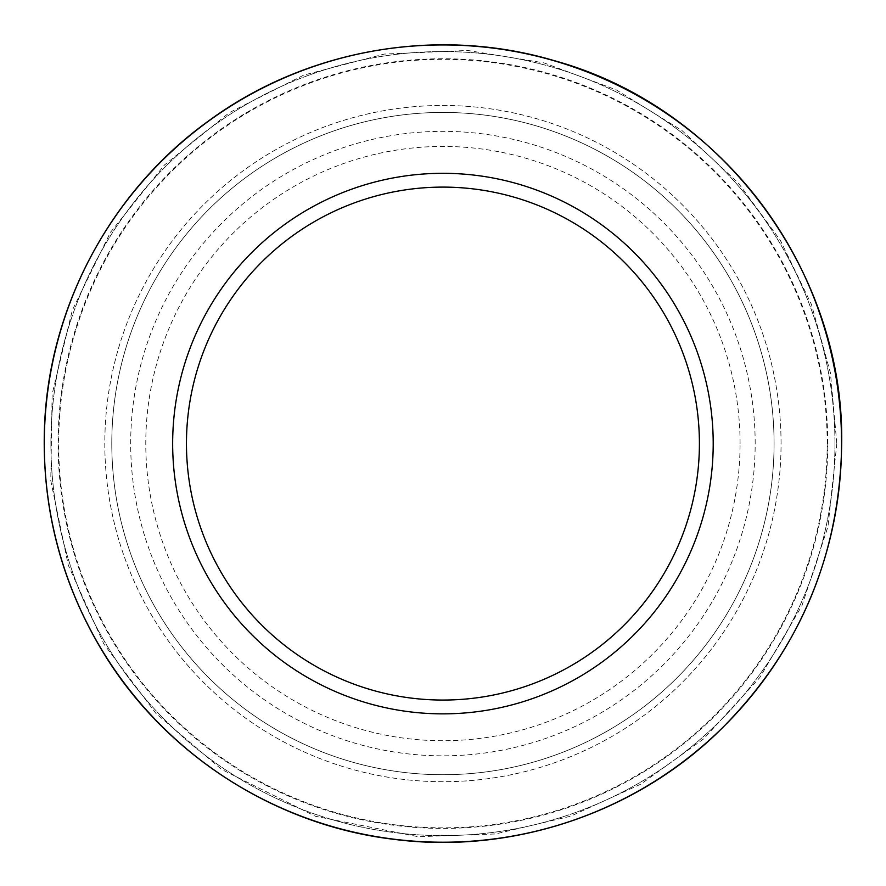 <?xml version="1.0" encoding="UTF-8"?>
<svg xmlns="http://www.w3.org/2000/svg" width="886" height="886" viewBox="0 0 886 886"><rect width="100%" height="100%" fill="white"/><g stroke="black" fill="none" stroke-linecap="round" stroke-linejoin="round"><path stroke-width="0.66" stroke-dasharray="4.43 3.32" d="M774.076 443.587A331.154 331.154 0 0 0 277.362 156.8A331.154 331.154 0 0 0 277.362 730.363A331.154 331.154 0 0 0 774.076 443.587A331.154 331.154 0 0 0 277.362 156.8A331.154 331.154 0 0 0 277.362 730.363A331.154 331.154 0 0 0 774.076 443.587A331.154 331.154 0 0 0 277.362 156.8A331.154 331.154 0 0 0 277.362 730.363A331.154 331.154 0 0 0 774.076 443.587M827.192 443.587A384.269 384.269 0 0 0 250.804 110.805A384.269 384.269 0 0 0 250.804 776.369A384.269 384.269 0 0 0 827.192 443.587M827.757 443.587A384.823 384.823 0 0 0 250.516 110.318A384.823 384.823 0 0 0 250.516 776.856A384.823 384.823 0 0 0 827.757 443.587M781.053 443.587A338.12 338.12 0 0 0 273.874 150.764A338.12 338.12 0 0 0 273.874 736.41A338.12 338.12 0 0 0 781.053 443.587A338.12 338.12 0 0 0 273.874 150.764A338.12 338.12 0 0 0 273.874 736.41A338.12 338.12 0 0 0 781.053 443.587M834.955 443.587A392.022 392.022 0 0 0 246.917 104.083A392.022 392.022 0 0 0 246.917 783.091A392.022 392.022 0 0 0 834.955 443.587A392.022 392.022 0 0 0 246.917 104.083A392.022 392.022 0 0 0 246.917 783.091A392.022 392.022 0 0 0 834.955 443.587M755.171 443.587A312.237 312.237 0 0 0 286.809 173.18A312.237 312.237 0 0 0 286.809 713.994A312.237 312.237 0 0 0 755.171 443.587M740.076 443.587A297.142 297.142 0 0 0 294.362 186.248A297.142 297.142 0 0 0 294.362 700.926A297.142 297.142 0 0 0 740.076 443.587M836.827 443.587L828 526.483L801.93 605.681L759.767 677.602L703.418 739.046L640.766 784.188L570.518 816.239L495.374 833.97L418.203 836.705L315.338 816.239L221.533 769.369L155.836 713.285L103.895 644.044L68.288 565.224L50.768 480.655L52.13 394.292L72.331 310.2L110.385 232.453L164.408 165.062L229.275 112.677L303.699 75.122L384.369 54.068L467.664 50.469L543.882 62.851L616.224 89.851L681.899 130.463L738.392 183.103L780.389 240.416L811.399 304.352L830.415 372.818L836.827 443.587"/><path stroke-width="1.33" d="M713.208 443.587A270.285 270.285 0 0 0 307.796 209.517A270.285 270.285 0 0 0 307.796 677.657A270.285 270.285 0 0 0 713.208 443.587M699.408 443.587A256.475 256.475 0 0 0 314.696 221.467A256.475 256.475 0 0 0 314.696 665.696A256.475 256.475 0 0 0 699.408 443.587M841.567 443.587A398.634 398.634 0 0 0 243.617 98.357A398.634 398.634 0 0 0 243.617 788.806A398.634 398.634 0 0 0 841.567 443.587M841.7 443.587C839.817 557.815 797.887 654.71 715.91 734.272C630.932 814.965 509.129 854.547 392.952 839.208C272.412 824.733 160.853 751.45 99.697 646.57C60.824 579.976 42.373 508.143 44.366 431.061C47.423 309.69 109.886 191.73 208.542 120.972C306.323 49.007 437.806 26.059 554.182 60.647C720.938 106.254 844.424 270.717 841.7 443.587"/></g></svg>
